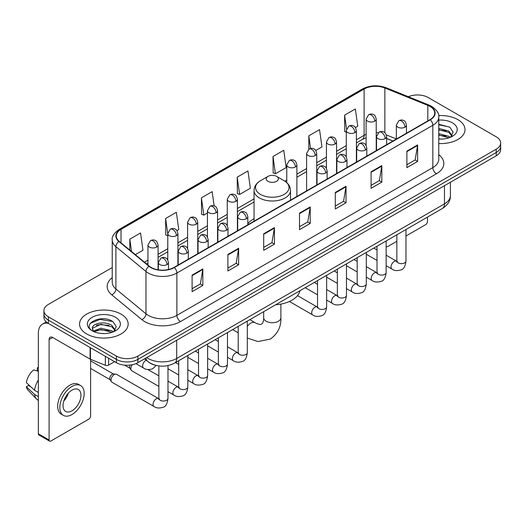 <?xml version="1.0" encoding="UTF-8"?>
<svg xmlns="http://www.w3.org/2000/svg" width="527" height="527" viewBox="0 0 527 527"><rect width="100%" height="100%" fill="white"/><g stroke="black" fill="none" stroke-linecap="round" stroke-linejoin="round"><path stroke-width="0.79" d="M254.06 218.745A26.831 15.494 0 0 0 247.815 223.758M392.885 141.058L386.64 138.535M154.964 365.125A15.191 8.768 180 0 1 148.831 362.253M112.238 267.538L48.372 304.415A15.191 8.768 0 0 0 43.925 310.614L43.925 317.228A15.191 8.768 0 0 0 48.372 323.426L116.388 362.695A15.191 8.768 0 0 0 137.863 362.695L496.203 155.814A15.191 8.768 0 0 0 500.65 149.615L500.65 146.308A15.191 8.768 0 0 1 496.203 152.507A15.191 8.768 0 0 0 500.65 146.308L500.65 143.001A15.191 8.768 0 0 0 496.203 136.796L428.187 97.528A15.191 8.768 0 0 0 408.333 96.718M43.925 310.614A15.191 8.768 0 0 0 48.372 316.813L116.388 356.081A15.191 8.768 0 0 0 137.863 356.081L137.863 359.388L496.203 152.507L137.863 359.388A15.191 8.768 0 0 1 116.388 359.388A15.191 8.768 0 0 0 137.863 359.388L137.863 362.695M48.372 316.813L48.372 320.12L116.388 359.388L48.372 320.12A15.191 8.768 0 0 1 43.925 313.921A15.191 8.768 0 0 0 48.372 320.12L48.372 323.426M457.897 119.642A24.301 14.031 0 0 0 438.675 115.584A24.301 14.031 0 0 1 457.897 119.642A24.301 14.031 0 0 1 465.018 129.563A24.301 14.031 0 0 0 457.897 119.642M121.039 314.125A24.301 14.031 0 0 0 94.557 311.088A24.301 14.031 0 0 0 79.557 324.046A24.301 14.031 0 0 0 86.672 333.966A24.301 14.031 0 0 0 113.16 337.01A24.301 14.031 0 0 0 128.16 324.046A24.301 14.031 0 0 0 121.039 314.125A24.301 14.031 0 0 0 94.557 311.088A24.301 14.031 0 0 0 79.557 324.046A24.301 14.031 0 0 0 86.672 333.966A24.301 14.031 0 0 0 113.16 337.01A24.301 14.031 0 0 0 128.16 324.046A24.301 14.031 0 0 0 121.039 314.125M429.973 106.414A16.199 9.354 180 0 1 434.722 113.028A16.199 9.354 180 0 1 429.973 119.642L174.022 267.42A16.199 9.354 180 0 1 149.293 266.168L119.221 241.373A16.199 9.354 180 0 1 116.289 236.004A16.199 9.354 180 0 1 121.032 229.39L364.111 89.05A16.199 9.354 180 0 1 384.862 88.002L427.812 105.367A16.199 9.354 180 0 1 429.973 106.414M430.263 106.25A16.607 9.585 0 0 0 428.043 105.176L385.092 87.811A16.607 9.585 0 0 0 363.828 88.885L120.749 229.225A16.607 9.585 0 0 0 118.891 241.504L148.963 266.3A16.607 9.585 0 0 0 174.305 267.584L430.263 119.807A16.607 9.585 0 0 0 430.263 106.25M192.098 275.127L192.098 291.662L202.836 285.463L202.836 268.928L192.098 275.127M192.098 288.73L200.372 283.954L202.796 269.475A4.051 2.339 -120 0 0 202.836 268.928M200.3 283.994L202.836 285.463M227.895 254.462L227.895 270.997L238.639 264.791L238.639 248.257L227.895 254.462M227.895 268.059L236.168 263.283L238.593 248.81A4.051 2.339 -120 0 0 238.639 248.257M236.096 263.329L238.639 264.791M263.698 233.79L263.698 250.325L274.435 244.126L274.435 227.592L263.698 233.79M263.698 247.394L271.965 242.618L274.389 228.138A4.051 2.339 -120 0 0 274.435 227.592M271.892 242.657L274.435 244.126M406.884 151.124L406.884 167.652L417.628 161.453L417.628 144.918L406.884 151.124M406.884 164.72L415.157 159.945L417.582 145.472A4.051 2.339 -120 0 0 417.628 144.918M415.085 159.991L417.628 161.453M371.087 171.789L371.087 188.323L381.825 182.125L381.825 165.59L371.087 171.789M371.087 185.392L379.361 180.616L381.785 166.137A4.051 2.339 -120 0 0 381.825 165.59M379.288 180.656L381.825 182.125M335.291 192.454L335.291 208.988L346.028 202.79L346.028 186.255L335.291 192.454M335.291 206.057L343.564 201.281L345.989 186.802A4.051 2.339 -120 0 0 346.028 186.255M343.492 201.321L346.028 202.79M299.494 213.125L299.494 229.66L310.232 223.455L310.232 206.927L299.494 213.125M299.494 226.722L307.761 221.946L310.186 207.473A4.051 2.339 -120 0 0 310.232 206.927M307.689 221.992L310.232 223.455M438.774 143.548A24.301 14.031 0 0 0 465.018 129.563A24.301 14.031 0 0 1 438.774 143.548M137.863 356.081L496.203 149.2A15.191 8.768 0 0 0 500.65 143.001M176.947 230.628L178.772 229.574L176.347 212.295L165.61 218.494L165.781 234.93M135.334 254.653L142.975 250.239L140.551 232.967L129.813 239.166L129.813 250.101M272.999 156.493L275.423 173.772L286.168 167.573L283.743 150.294L272.999 156.493L273.177 172.928M315.772 150.478L321.964 146.901L319.54 129.629L308.802 135.828L308.802 149.26M355.435 127.58L357.761 126.236L355.336 108.957L344.599 115.156L344.77 131.592M214.146 205.899L212.144 191.63L201.406 197.829L201.577 214.265M237.203 177.164L239.627 194.437L250.371 188.238L247.947 170.959L237.203 177.164L237.381 193.593M239.627 194.437L237.203 193.534M275.423 173.772L272.999 172.863M308.802 135.828L310.574 148.489M346.265 132.152L344.599 131.526M344.599 115.156L346.529 128.924M201.406 197.829L203.83 215.108L207.44 213.02M203.83 215.108L201.406 214.199M167.777 235.674L165.61 234.864M165.61 218.494L167.777 233.948M129.813 239.166L131.546 251.531M438.774 138.917L441.784 139.075M438.774 133.667L448.806 136.315L450.144 137.382M438.774 134.984L449.044 137.791M438.774 128.417L448.806 131.065L452.094 135.604M438.774 129.734L448.806 132.376L451.83 135.946M438.774 139.029A16.502 9.526 0 0 0 452.383 136.302A16.502 9.526 0 0 0 452.383 122.824A16.502 9.526 0 0 0 438.774 120.103M450.532 137.224L453.121 132.145L449.847 127.218L438.774 124.267M438.774 124.78L449.623 127.066M438.774 130.031L445.974 130.927M438.774 135.281L445.974 136.177M386.133 246.326A2.53 1.462 120 0 0 386.469 246.669A2.53 1.462 120 0 0 387.734 246.544L396.851 241.28M405.968 236.017L425.678 224.64A2.53 1.462 120 0 0 427.469 221.538L427.469 217.104M267.993 181.334A6.074 3.505 0 0 0 276.583 181.334A6.074 3.505 0 0 0 276.583 176.374L284.125 180.728A16.745 9.664 0 0 1 284.125 194.404A16.745 9.664 0 0 1 260.45 194.404A16.745 9.664 0 0 1 260.45 180.728C256.326 183.179 254.198 186.433 254.06 190.491A18.228 10.52 0 0 0 259.396 197.928A18.228 10.52 0 0 0 279.264 200.207A18.228 10.52 0 0 0 290.509 190.491C290.377 186.433 288.249 183.179 284.125 180.728L276.583 176.374A6.074 3.505 0 0 0 267.993 176.374A6.074 3.505 0 0 0 267.993 181.334M275.634 304.771A27.845 16.073 0 0 0 299.929 290.739M158.871 386.41L131.79 370.777A4.559 2.628 -60 0 1 131.223 370.211A4.559 2.628 -60 0 1 130.848 368.689A4.559 2.628 -60 0 1 132.303 364.737M131.223 370.211L129.866 368.037A3.294 1.897 -60 0 1 129.596 366.937A3.294 1.897 -60 0 1 130.037 365.099M111.019 380.138A4.559 2.628 -60 0 1 114.24 374.559A4.559 2.628 -60 0 1 115.742 374.124A4.559 2.628 -60 0 1 116.52 374.335L158.541 398.596A4.559 2.628 -60 0 0 156.466 398.715A4.559 2.628 -60 0 0 156.269 398.827A4.559 2.628 -60 0 0 153.291 402.839A4.559 2.628 -60 0 0 153.989 406.488L111.961 382.227A4.559 2.628 -60 0 1 111.388 381.667A4.559 2.628 -60 0 1 111.019 380.138M111.388 381.667L110.031 379.486A3.294 1.897 -60 0 1 109.761 378.386A3.294 1.897 -60 0 1 112.093 374.354A3.294 1.897 -60 0 1 113.18 374.038L115.742 374.124M108.602 358.202L108.602 365.125L114.596 361.66M48.201 323.328A20.25 11.693 -120 0 0 42.542 324.079A20.25 11.693 -120 0 0 38.346 333.347L38.346 433.793L49.09 439.992L49.09 339.546A5.066 2.925 60 0 1 50.137 337.234A5.066 2.925 60 0 1 52.667 337.484L90.097 359.091L90.097 347.517M49.09 439.992A2.53 1.462 120 0 0 49.61 441.152L38.873 434.953A2.53 1.462 -60 0 1 38.346 433.793M49.61 441.152A2.53 1.462 120 0 0 50.875 441.027L88.819 419.123A2.53 1.462 120 0 0 90.611 416.02L90.611 359.328M108.602 365.125A2.53 1.462 180 0 1 105.36 365.29L90.433 359.256A2.53 1.462 180 0 1 90.097 359.091M71.995 410.81A12.655 7.306 120 0 0 80.269 399.657A12.655 7.306 120 0 0 78.325 389.519A12.655 7.306 120 0 0 71.995 390.145A12.655 7.306 120 0 0 63.727 401.297A12.655 7.306 120 0 0 65.671 411.435A12.655 7.306 120 0 0 71.995 410.81M63.82 401.001A12.655 7.306 120 0 0 68.365 393.135M38.346 368.142L37.272 367.82L37.272 370.356L38.346 370.982M80.605 385.573L78.457 384.328A17.213 9.941 120 0 0 69.847 385.184A17.213 9.941 120 0 0 58.602 400.349A17.213 9.941 120 0 0 61.244 414.143L63.392 415.381A17.213 9.941 120 0 0 71.995 414.532A17.213 9.941 120 0 0 83.24 399.367A17.213 9.941 120 0 0 80.605 385.573A17.213 9.941 120 0 0 71.995 386.423A17.213 9.941 120 0 0 60.75 401.594A17.213 9.941 120 0 0 63.392 415.381M38.346 379.974A16.706 9.644 120 0 0 34.545 390.27L26.35 382.602A13.162 7.602 120 0 1 33.695 369.882L38.346 371.298M38.346 392.463L34.545 390.27M30.783 386.752L28.55 385.468L26.35 386.739L34.545 394.407L38.346 396.6M34.545 394.407A16.706 9.644 120 0 0 36.607 399.071A16.706 9.644 120 0 0 37.872 400.065L38.346 400.342M38.346 367.517A13.162 7.602 120 0 0 37.272 367.82M26.35 386.739A13.162 7.602 120 0 0 27.905 390.013L36.607 399.071M101.112 333.446L104.932 333.558M93.529 331.022L100.894 328.209L111.948 330.798L113.285 331.865M94.208 331.727L100.894 329.527L112.185 332.273M93.641 331.529L92.462 328.762A11.442 6.607 0 0 0 94.307 331.819M115.235 330.086L111.948 325.548C105.077 320.423 90.947 323.585 92.462 328.762L92.416 328.255M92.489 328.92L92.805 328.071L100.894 324.276L111.948 326.859L114.978 330.429M113.674 331.707L116.263 326.628L112.989 321.701C101.415 313.381 80.835 324.349 92.719 331.068L93.305 331.43M115.525 317.307A16.502 9.526 0 0 0 92.185 317.307A16.502 9.526 0 0 0 92.185 330.785A16.502 9.526 0 0 0 115.525 330.785A16.502 9.526 0 0 0 115.525 317.307M90.301 323.354L99.998 319.382L112.771 321.549M96.355 325.291L99.998 324.632L109.115 325.409M96.355 330.541L99.998 329.882L109.115 330.66M146.71 357.589A20.25 11.693 0 0 0 148.067 358.459A20.25 11.693 0 0 0 176.703 358.459L444.472 203.863A20.25 11.693 0 0 0 450.407 195.596C450.552 200.622 447.878 204.924 442.377 208.501L174.608 363.096A10.125 5.843 60 0 0 176.703 358.459L176.703 340.271M444.472 185.675L444.472 203.863A10.125 5.843 60 0 1 442.377 208.501M145.887 358.064A10.125 6.772 129.5 0 0 147.652 361.357L144.576 358.821M496.203 155.814L496.203 149.2M116.388 362.695L116.388 356.081M438.774 154.688A25.316 14.611 180 0 1 436.422 173.791L180.465 321.569A5.066 2.925 60 0 1 176.888 315.37L432.838 167.593A20.25 11.693 0 0 0 438.774 159.325L438.774 117.001A20.25 11.693 180 0 1 432.838 125.268A5.066 2.925 -120 0 0 430.263 119.807M180.465 321.569A25.316 14.611 180 0 1 144.668 321.569A25.316 14.611 180 0 1 141.829 319.619L111.757 294.817A25.316 14.611 180 0 1 112.238 277.67M148.245 315.37A20.25 11.693 0 0 0 176.888 315.37L176.888 273.039A20.25 11.693 180 0 1 145.979 271.477L115.9 246.682A20.25 11.693 180 0 1 112.238 239.976L112.238 282.301A20.25 11.693 0 0 0 115.9 289.007L145.979 313.809A20.25 11.693 0 0 0 148.245 315.37M438.774 117.001C439.446 113.832 437.12 110.308 431.791 106.414L429.13 105.123A5.066 2.371 112 0 0 428.043 105.176M429.13 105.123L386.179 87.759C377.793 84.788 369.829 85.222 362.299 89.05A5.066 2.925 60 0 1 363.828 88.885M120.749 229.225A5.066 2.925 -120 0 0 119.221 229.39C113.964 233.165 111.638 236.695 112.238 239.976M118.891 241.504A5.066 3.386 129.5 0 0 115.9 246.682L115.9 289.007A5.066 3.386 -50.5 0 1 111.757 294.817M386.179 87.759A5.066 2.371 112 0 0 385.092 87.811M148.963 266.3A5.066 3.386 129.5 0 0 145.979 271.477L145.979 313.809A5.066 3.386 -50.5 0 1 141.829 319.619M174.305 267.584A5.066 2.925 60 0 1 176.888 273.039L432.838 125.268L432.838 167.593A5.066 2.925 60 0 0 436.422 173.791M121.032 229.39L121.032 242.868M427.812 105.367L427.812 120.894M384.862 88.002L384.862 132.699M396.344 138.944L386.363 134.912M378.248 132.738A16.199 9.354 0 0 0 376.225 132.62M366.1 134.372A16.199 9.354 0 0 0 364.111 135.347L356.39 139.807M364.111 89.05L364.111 135.347A9.111 5.263 60 0 1 362.227 139.517L356.39 142.889M346.265 145.65L336.555 151.256M326.43 157.105L316.727 162.705M306.602 168.554L296.892 174.154M286.767 180.003L284.797 181.143M254.06 198.883L237.4 208.508M227.275 214.351L217.565 219.957M207.44 225.8L197.737 231.406M187.612 237.249L177.902 242.855M167.777 248.704L158.074 254.304M147.942 260.154L144.451 262.169M386.673 138.436A9.111 4.269 -68 0 1 386.64 138.423L392.99 140.992M299.494 213.646L310.186 207.473M335.291 192.981L345.989 186.802M371.087 172.309L381.785 166.137M406.884 151.644L417.582 145.472M263.698 234.317L274.389 228.138M227.895 254.982L238.593 248.81M192.098 275.654L202.796 269.475M280.891 304.099L280.891 317.748A8.603 4.967 180 0 1 278.375 321.259A8.603 4.967 180 0 1 266.201 321.259A8.603 4.967 180 0 1 263.678 317.748C263.81 318.374 263.454 321.977 262.36 323.538L260.786 324.448C258.889 324.612 255.588 323.123 255.108 322.695L249.851 319.652M247.308 326.417A8.603 4.967 -60 0 1 250.806 323.117A8.603 4.967 -60 0 1 255.108 322.695M404.986 127.165A5.066 2.925 0 0 0 406.469 125.097C405.671 122.172 404.868 120.736 404.071 120.795C402.602 119.761 400.869 119.734 398.88 120.716A5.066 2.925 60 0 1 401.409 120.966A5.066 2.925 -120 0 1 404.986 127.165A5.066 2.925 0 0 1 397.832 127.165A5.066 2.925 0 0 1 396.344 125.097L398.88 120.716M386.133 265.72L391.969 269.093A4.559 2.628 -60 0 1 391.271 265.443A4.559 2.628 -60 0 1 394.249 261.425A4.559 2.628 -60 0 1 394.453 261.313A4.559 2.628 -60 0 1 396.528 261.201L386.133 255.2M397.114 261.662L396.706 261.998L396.851 261.01A4.559 2.628 -0 0 0 398.188 262.874A4.559 2.628 -0 0 0 404.42 262.986A4.559 2.628 -0 0 0 405.968 261.01C405.342 266.306 403.702 269.257 401.047 269.877C397.239 271.036 394.216 270.773 391.969 269.093M385.158 138.614A5.066 2.925 0 0 0 386.64 136.552C385.836 133.621 385.039 132.185 384.236 132.244C382.773 131.21 381.041 131.183 379.045 132.165A5.066 2.925 60 0 1 381.574 132.415A5.066 2.925 -120 0 1 385.158 138.614A5.066 2.925 0 0 1 377.997 138.614A5.066 2.925 0 0 1 376.515 136.552L379.045 132.165M366.305 277.169L372.141 280.542A4.559 2.628 -60 0 1 371.443 276.892A4.559 2.628 -60 0 1 374.42 272.874A4.559 2.628 -60 0 1 374.618 272.769A4.559 2.628 -60 0 1 376.693 272.65L366.305 266.649M377.279 273.111L376.877 273.447L377.022 272.459A4.559 2.628 -0 0 0 378.353 274.323A4.559 2.628 -0 0 0 384.591 274.435A4.559 2.628 -0 0 0 386.133 272.459C385.507 277.755 383.873 280.707 381.219 281.326C377.411 282.485 374.381 282.222 372.141 280.542M365.323 150.063A5.066 2.925 0 0 0 366.805 148.001C366.008 145.07 365.204 143.634 364.407 143.693C362.938 142.659 361.206 142.633 359.216 143.614A5.066 2.925 60 0 1 361.746 143.864A5.066 2.925 -120 0 1 365.323 150.063A5.066 2.925 0 0 1 358.162 150.063A5.066 2.925 0 0 1 356.68 148.001L359.216 143.614M346.47 288.618L352.306 291.991A4.559 2.628 -60 0 1 351.608 288.341A4.559 2.628 -60 0 1 354.585 284.323A4.559 2.628 -60 0 1 354.79 284.218A4.559 2.628 -60 0 1 356.865 284.099L346.47 278.098M357.451 284.56L357.042 284.896L357.187 283.915A4.559 2.628 -0 0 0 358.525 285.772A4.559 2.628 -0 0 0 364.756 285.884A4.559 2.628 -0 0 0 366.305 283.915C365.679 289.204 364.038 292.156 361.384 292.775C357.576 293.934 354.552 293.671 352.306 291.991M345.495 161.519A5.066 2.925 0 0 0 346.977 159.45C346.173 156.519 345.369 155.09 344.572 155.142C343.11 154.108 341.377 154.082 339.381 155.063A5.066 2.925 60 0 1 341.911 155.313A5.066 2.925 -120 0 1 345.495 161.519A5.066 2.925 0 0 1 338.334 161.519A5.066 2.925 0 0 1 336.852 159.45L339.381 155.063M326.635 300.074L332.478 303.44A4.559 2.628 -60 0 1 331.779 299.791A4.559 2.628 -60 0 1 334.75 295.772A4.559 2.628 -60 0 1 334.955 295.667A4.559 2.628 -60 0 1 337.03 295.548L326.635 289.547M337.616 296.009L337.208 296.345L337.359 295.364A4.559 2.628 -0 0 0 338.69 297.221A4.559 2.628 -0 0 0 344.928 297.333A4.559 2.628 -0 0 0 346.47 295.364C345.844 300.653 344.203 303.611 341.555 304.231C337.748 305.383 334.717 305.126 332.478 303.44M325.66 172.968A5.066 2.925 0 0 0 327.142 170.9C326.338 167.975 325.541 166.539 324.744 166.591C323.275 165.557 321.542 165.531 319.553 166.512A5.066 2.925 60 0 1 322.083 166.763A5.066 2.925 -120 0 1 325.66 172.968A5.066 2.925 0 0 1 318.499 172.968A5.066 2.925 0 0 1 317.017 170.9L319.553 166.512M289.415 301.484L312.643 314.889A4.559 2.628 -60 0 1 311.944 311.24A4.559 2.628 -60 0 1 314.922 307.228A4.559 2.628 -60 0 1 315.126 307.116A4.559 2.628 -60 0 1 317.201 306.997L297.505 295.627M317.788 307.458L317.379 307.794L317.524 306.813A4.559 2.628 -0 0 0 318.861 308.67A4.559 2.628 -0 0 0 325.093 308.782A4.559 2.628 -0 0 0 326.635 306.813C326.015 312.103 324.375 315.06 321.72 315.68C317.913 316.832 314.889 316.575 312.643 314.889M246.333 218.764A5.066 2.925 0 0 0 247.815 216.696C247.011 213.771 246.214 212.335 245.411 212.394C243.948 211.36 242.216 211.334 240.22 212.315A5.066 2.925 60 0 1 242.756 212.565A5.066 2.925 -120 0 1 246.333 218.764A5.066 2.925 0 0 1 239.172 218.764A5.066 2.925 0 0 1 237.69 216.696L240.22 212.315M227.48 357.319L233.316 360.692A4.559 2.628 -60 0 1 232.618 357.042A4.559 2.628 -60 0 1 235.595 353.024A4.559 2.628 -60 0 1 235.793 352.912A4.559 2.628 -60 0 1 237.875 352.8L227.48 346.799M238.461 353.261L238.052 353.597L238.197 352.609A4.559 2.628 -0 0 0 239.528 354.473A4.559 2.628 -0 0 0 245.766 354.585A4.559 2.628 -0 0 0 247.308 352.609C246.682 357.905 245.048 360.857 242.394 361.476C238.586 362.635 235.562 362.372 233.316 360.692M226.498 230.213A5.066 2.925 0 0 0 227.987 228.151C227.183 225.22 226.379 223.784 225.582 223.843C224.113 222.809 222.387 222.783 220.391 223.764A5.066 2.925 60 0 1 222.921 224.015A5.066 2.925 -120 0 1 226.498 230.213A5.066 2.925 0 0 1 219.344 230.213A5.066 2.925 0 0 1 217.855 228.151L220.391 223.764M207.645 368.768L213.481 372.141A4.559 2.628 -60 0 1 212.783 368.492A4.559 2.628 -60 0 1 215.76 364.473A4.559 2.628 -60 0 1 215.965 364.368A4.559 2.628 -60 0 1 218.04 364.249L207.645 358.248M218.626 364.71L218.218 365.046L218.362 364.058A4.559 2.628 -0 0 0 219.7 365.922A4.559 2.628 -0 0 0 225.931 366.034A4.559 2.628 -0 0 0 227.48 364.058C226.854 369.355 225.213 372.306 222.559 372.925C218.751 374.084 215.727 373.821 213.481 372.141M206.67 241.662A5.066 2.925 0 0 0 208.152 239.601C207.348 236.669 206.551 235.233 205.747 235.292C204.285 234.258 202.552 234.232 200.556 235.213A5.066 2.925 60 0 1 203.086 235.464A5.066 2.925 -120 0 1 206.67 241.662A5.066 2.925 0 0 1 199.509 241.662A5.066 2.925 0 0 1 198.027 239.601L200.556 235.213M187.816 380.217L193.653 383.59A4.559 2.628 -60 0 1 192.954 379.941A4.559 2.628 -60 0 1 195.932 375.922A4.559 2.628 -60 0 1 196.13 375.817A4.559 2.628 -60 0 1 198.205 375.698L187.816 369.697M198.791 376.159L198.389 376.495L198.534 375.514A4.559 2.628 -0 0 0 199.865 377.372A4.559 2.628 -0 0 0 206.103 377.484A4.559 2.628 -0 0 0 207.645 375.514C207.019 380.804 205.385 383.755 202.73 384.374C198.923 385.533 195.899 385.27 193.653 383.59M186.835 253.118A5.066 2.925 0 0 0 188.317 251.05C187.52 248.118 186.716 246.689 185.919 246.741C184.45 245.707 182.717 245.681 180.728 246.662A5.066 2.925 60 0 1 183.258 246.913A5.066 2.925 -120 0 1 186.835 253.118A5.066 2.925 0 0 1 179.674 253.118A5.066 2.925 0 0 1 178.192 251.05L180.728 246.662M167.981 391.673L173.818 395.039A4.559 2.628 -60 0 1 173.119 391.39A4.559 2.628 -60 0 1 176.097 387.371A4.559 2.628 -60 0 1 176.301 387.266A4.559 2.628 -60 0 1 178.376 387.147L167.981 381.146M178.963 387.608L178.554 387.944L178.699 386.963A4.559 2.628 -0 0 0 180.036 388.821A4.559 2.628 -0 0 0 186.268 388.933A4.559 2.628 -0 0 0 187.816 386.963C187.19 392.253 185.55 395.21 182.895 395.83C179.088 396.983 176.064 396.726 173.818 395.039M167.006 264.567A5.066 2.925 0 0 0 168.488 262.499C167.685 259.574 166.888 258.138 166.084 258.19C164.622 257.156 162.889 257.13 160.893 258.111A5.066 2.925 60 0 1 163.423 258.362A5.066 2.925 -120 0 1 167.006 264.567A5.066 2.925 0 0 1 159.846 264.567A5.066 2.925 0 0 1 158.363 262.499L160.893 258.111M159.128 399.058L158.726 399.394L158.871 398.412A4.559 2.628 -0 0 0 160.201 400.27A4.559 2.628 -0 0 0 166.44 400.382A4.559 2.628 -0 0 0 167.981 398.412C167.355 403.702 165.715 406.66 163.067 407.279C159.259 408.432 156.229 408.175 153.989 406.488M374.737 121.151A5.066 2.925 0 0 0 376.225 119.082C375.422 116.157 374.618 114.721 373.821 114.781C372.352 113.746 370.626 113.72 368.63 114.702A5.066 2.925 60 0 1 371.16 114.952A5.066 2.925 -120 0 1 374.737 121.151A5.066 2.925 0 0 1 367.582 121.151A5.066 2.925 0 0 1 366.1 119.082L368.63 114.702M354.908 132.6A5.066 2.925 0 0 0 356.39 130.538C355.587 127.606 354.79 126.17 353.986 126.23C352.523 125.195 350.791 125.169 348.795 126.151A5.066 2.925 60 0 1 351.331 126.401A5.066 2.925 -120 0 1 354.908 132.6A5.066 2.925 0 0 1 347.748 132.6A5.066 2.925 0 0 1 346.265 130.538L348.795 126.151M335.073 144.049A5.066 2.925 0 0 0 336.555 141.987C335.758 139.056 334.955 137.619 334.158 137.679C332.689 136.645 330.956 136.618 328.967 137.6A5.066 2.925 60 0 1 331.496 137.85A5.066 2.925 -120 0 1 335.073 144.049A5.066 2.925 0 0 1 327.919 144.049A5.066 2.925 0 0 1 326.43 141.987L328.967 137.6M315.245 155.505A5.066 2.925 0 0 0 316.727 153.436C315.923 150.505 315.126 149.075 314.323 149.128C312.86 148.094 311.128 148.067 309.132 149.049A5.066 2.925 60 0 1 311.661 149.299A5.066 2.925 -120 0 1 315.245 155.505A5.066 2.925 0 0 1 308.084 155.505A5.066 2.925 0 0 1 306.602 153.436L309.132 149.049M295.41 166.954A5.066 2.925 0 0 0 296.892 164.885C296.095 161.96 295.291 160.524 294.494 160.577C293.025 159.543 291.293 159.516 289.303 160.498A5.066 2.925 60 0 1 291.833 160.748A5.066 2.925 -120 0 1 295.41 166.954A5.066 2.925 0 0 1 288.249 166.954A5.066 2.925 0 0 1 286.767 164.885L289.303 160.498M235.918 201.301A5.066 2.925 0 0 0 237.4 199.232C236.597 196.307 235.793 194.871 234.996 194.924C233.527 193.896 231.801 193.87 229.805 194.852A5.066 2.925 60 0 1 232.335 195.102A5.066 2.925 -120 0 1 235.918 201.301A5.066 2.925 0 0 1 228.758 201.301A5.066 2.925 0 0 1 227.275 199.232L229.805 194.852M216.083 212.75A5.066 2.925 0 0 0 217.565 210.681C216.762 207.757 215.965 206.32 215.161 206.38C213.698 205.346 211.966 205.319 209.97 206.301A5.066 2.925 60 0 1 212.506 206.551A5.066 2.925 -120 0 1 216.083 212.75A5.066 2.925 0 0 1 208.923 212.75A5.066 2.925 0 0 1 207.44 210.681L209.97 206.301M196.255 224.199A5.066 2.925 0 0 0 197.737 222.137C196.933 219.206 196.13 217.77 195.333 217.829C193.864 216.795 192.138 216.768 190.142 217.75A5.066 2.925 60 0 1 192.671 218A5.066 2.925 -120 0 1 196.255 224.199A5.066 2.925 0 0 1 189.094 224.199A5.066 2.925 0 0 1 187.612 222.137L190.142 217.75M176.42 235.648A5.066 2.925 0 0 0 177.902 233.586C177.098 230.655 176.301 229.219 175.498 229.278C174.035 228.244 172.303 228.217 170.307 229.199A5.066 2.925 60 0 1 172.843 229.449A5.066 2.925 -120 0 1 176.42 235.648A5.066 2.925 0 0 1 169.259 235.648A5.066 2.925 0 0 1 167.777 233.586L170.307 229.199M156.585 247.104A5.066 2.925 0 0 0 158.074 245.035C157.27 242.104 156.466 240.674 155.669 240.727C154.2 239.693 152.474 239.666 150.478 240.648A5.066 2.925 60 0 1 153.008 240.898A5.066 2.925 -120 0 1 156.585 247.104A5.066 2.925 0 0 1 149.431 247.104A5.066 2.925 0 0 1 147.942 245.035L150.478 240.648M156.216 365.455L152.646 368.814C148.838 369.974 145.814 369.71 143.568 368.03A4.559 2.628 -60 0 1 142.626 365.942A4.559 2.628 -60 0 1 146.051 360.251A4.559 2.628 -60 0 1 146.216 360.172M49.09 339.546L52.667 337.484M90.433 347.715L90.433 359.256M105.36 365.29L105.36 356.331M174.608 363.096C166.46 367.187 158.311 367.187 150.162 363.096L147.652 361.357M450.407 195.596L450.407 182.25M362.299 89.05L119.221 229.39M366.1 137.85L362.227 139.517M346.265 148.733L336.555 154.339M326.43 160.182L316.727 165.788M306.602 171.637L296.892 177.237M254.06 201.966L237.4 211.59M227.275 217.434L217.565 223.04M207.44 228.883L197.737 234.489M187.612 240.332L177.902 245.938M167.777 251.781L158.074 257.387M147.942 263.236L146.644 263.981M386.469 246.669L386.133 246.478M280.891 317.748C281.26 326.654 277.729 333.769 270.298 339.105L257.907 341.542L247.308 338.051M238.197 332.8L232.638 329.592M290.509 200.161L290.509 190.491M254.06 221.208L254.06 190.491M267.993 176.374L260.45 180.728M263.678 311.668L263.678 317.748M397.45 261.563L396.528 261.201M405.968 229.522L405.968 261.01M406.469 133.212L406.469 125.097M377.022 260.463L366.305 254.271M396.851 234.785L396.851 261.01M396.344 139.062L396.344 125.097M377.022 249.936L373.814 248.085M377.622 273.012L376.693 272.65M386.133 240.971L386.133 272.459M386.64 144.661L386.64 136.552M357.187 271.912L346.47 265.72M377.022 246.234L377.022 272.459M376.515 150.511L376.515 136.552M357.187 261.385L353.979 259.534M357.787 284.468L356.865 284.099M366.305 252.42L366.305 283.915M366.805 156.111L366.805 148.001M337.359 283.361L326.635 277.169M357.187 257.683L357.187 283.915M356.68 161.96L356.68 148.001M337.359 272.834L334.151 270.983M337.959 295.917L337.03 295.548M346.47 263.869L346.47 295.364M346.977 167.56L346.977 159.45M317.524 294.81L305.205 287.696M337.359 269.132L337.359 295.364M336.852 173.409L336.852 159.45M317.524 284.29L314.316 282.432M318.124 307.366L317.201 306.997M326.635 275.325L326.635 306.813M327.142 179.015L327.142 170.9M317.524 280.581L317.524 306.813M317.017 184.858L317.017 170.9M238.797 353.162L237.875 352.8M247.308 321.121L247.308 352.609M247.815 224.812L247.815 216.696M218.362 352.062L207.645 345.87M238.197 326.384L238.197 352.609M237.69 230.661L237.69 216.696M218.362 341.536L215.154 339.684M218.962 364.612L218.04 364.249M227.48 332.57L227.48 364.058M227.987 236.261L227.987 228.151M198.534 363.511L187.816 357.319M218.362 337.833L218.362 364.058M217.855 242.11L217.855 228.151M198.534 352.985L195.326 351.134M199.134 376.067L198.205 375.698M207.645 344.019L207.645 375.514M208.152 247.71L208.152 239.601M178.699 374.961L167.981 368.768M198.534 349.282L198.534 375.514M198.027 253.559L198.027 239.601M178.699 364.434L175.491 362.583M179.299 387.516L178.376 387.147M187.816 355.468L187.816 386.963M188.317 259.159L188.317 251.05M124.556 365.139L130.031 368.301M178.699 360.731L178.699 386.963M178.192 265.009L178.192 251.05M158.871 375.889L147.87 369.539M159.47 398.965L158.541 398.596M167.981 365.586L167.981 398.412M168.488 269.508L168.488 262.499M90.611 368.439L110.196 379.75M158.871 365.936L158.871 398.412M158.363 269.837L158.363 262.499M90.611 360.843L113.489 374.045M376.225 150.676L376.225 119.082M366.1 145.412L366.1 119.082M356.39 162.125L356.39 130.538M346.265 156.862L346.265 130.538M336.555 173.574L336.555 141.987M326.43 168.311L326.43 141.987M316.727 185.03L316.727 153.436M306.602 190.873L306.602 153.436M296.892 196.479L296.892 164.885M286.767 182.638L286.767 164.885M237.4 230.826L237.4 199.232M227.275 225.563L227.275 199.232M217.565 242.275L217.565 210.681M207.44 237.012L207.44 210.681M197.737 253.724L197.737 222.137M187.612 248.461L187.612 222.137M177.902 265.173L177.902 233.586M167.777 259.91L167.777 233.586M158.074 269.791L158.074 245.035M143.568 368.03L135.953 363.63M147.942 265.055L147.942 245.035M42.542 324.079L46.277 321.918"/></g></svg>

